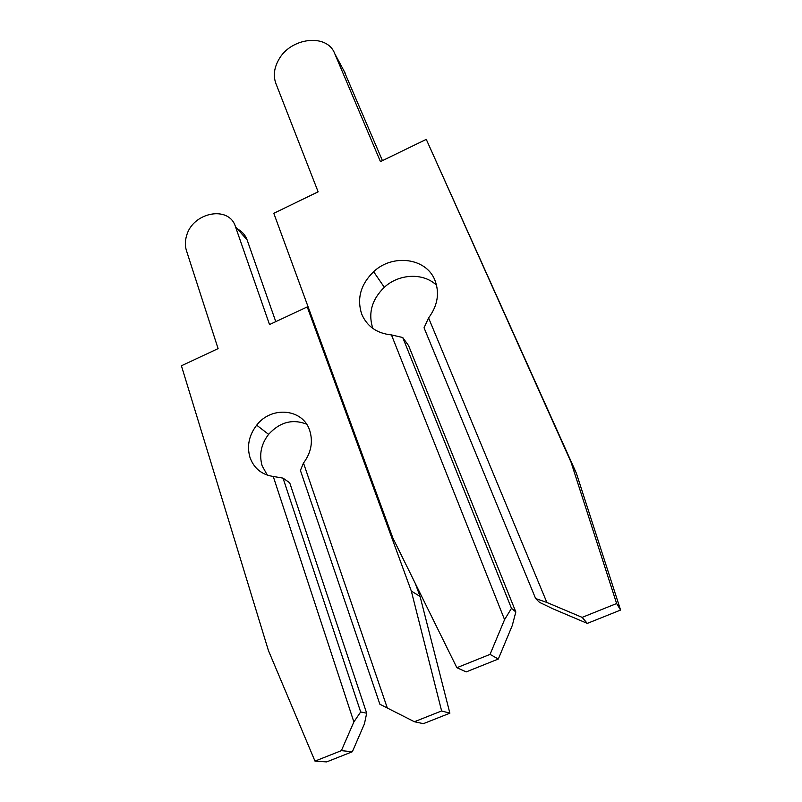 <?xml version="1.0" encoding="UTF-8"?>
<svg xmlns="http://www.w3.org/2000/svg" width="802" height="802" viewBox="0 0 802 802"><rect width="100%" height="100%" fill="white"/><g stroke="black" fill="none" stroke-linecap="round" stroke-linejoin="round"><path stroke-width="1.2" d="M267.317 475.145L262.124 465.762C258.966 454.634 261.121 444.168 268.6 434.363C279.768 422.133 292.409 418.714 306.534 424.118M414.393 721.74L441.621 710.953L411.316 591.024L307.236 306.925L269.512 324.569L235.457 226.655C229.111 205.132 192.861 212.129 186.605 235.628C185.011 240.841 184.941 245.783 186.405 250.485L218.094 348.619L181.412 365.782L268.419 650.532L314.985 761.118L341.381 750.652L353.872 721.94L360.669 711.945L283.026 478.122L273.251 476.458C261.652 474.684 253.893 468.308 249.943 457.33C246.755 445.952 249.001 435.235 256.68 425.18C271.327 405.752 302.895 408.539 309.722 430.534C313.221 441.852 311.146 452.689 303.487 463.045L300.409 470.433L379.887 704.246L414.393 721.74L423.386 723.665L449.872 713.189L420.088 596.498L415.205 583.275M283.026 478.122L289.702 482.784L366.684 713.209L364.439 723.835L352.349 751.745L341.381 750.652M360.669 711.945L366.684 713.209M314.985 761.118L326.655 761.9L352.349 751.745M275.778 321.642L247.106 239.918C245.322 235.036 242.144 231.417 237.572 229.071M353.872 721.94L273.251 476.458M303.487 463.045L387.476 708.507M441.621 710.953L449.872 713.189M411.316 591.024L420.088 596.498M307.236 306.925L308.78 308.7M372.83 328.419C367.968 313.271 371.807 299.557 384.318 287.286C399.055 273.612 423.446 272.479 436.579 285.301M511.486 608.357L402.734 337.522L391.456 334.915C376.95 333.442 367.025 326.484 361.692 314.063C356.71 298.504 360.679 284.379 373.612 271.708C392.599 253.622 426.193 257.803 434.895 280.189C439.787 293.021 437.681 305.602 428.579 317.933L424.047 327.797L535.616 598.523L539.485 602.342L553.169 608.918L587.295 623.395L620.588 610.061L576.327 473.1L426.273 139.378L380.439 161.603L334.735 53.644C327.106 32.952 290.234 37.544 278.545 60.05C274.063 68.17 273.171 75.949 275.858 83.398L318.133 191.818L273.803 213.312L392.87 538.002L456.869 667.715L490.052 654.382L504.568 619.645L511.486 608.357L515.826 611.956L512.288 625.47L498.313 659.033L490.052 654.382M402.734 337.522L408.589 345.622L515.826 611.956M456.869 667.715L466.223 671.896L498.313 659.033M382.434 160.641L343.908 70.746M535.616 598.523L546.864 602.462L582.152 617.38L587.295 623.395M504.568 619.645L391.456 334.915M428.579 317.933L546.864 602.462M582.152 617.38L616.628 603.525L571.024 462.132L426.273 139.378M616.628 603.525L620.588 610.061M571.024 462.132L576.327 473.1M235.457 226.655L247.106 239.918M334.735 53.644L345.702 74.095M256.68 425.18L268.6 434.363M373.612 271.708L384.318 287.286"/></g></svg>
